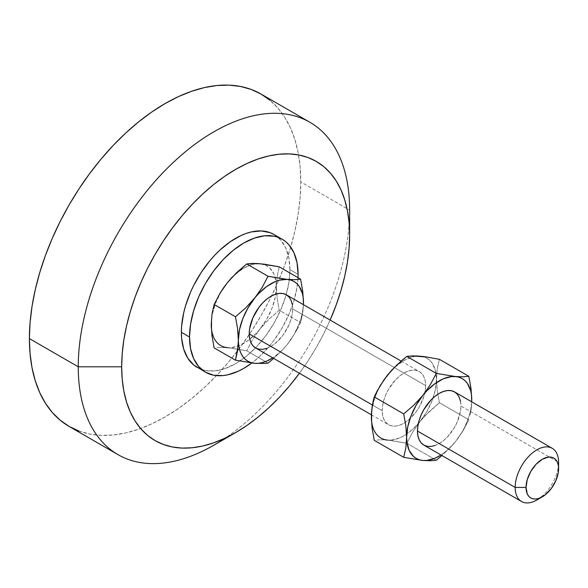 <?xml version="1.0" encoding="UTF-8"?>
<svg xmlns="http://www.w3.org/2000/svg" width="588" height="588" viewBox="0 0 588 588"><rect width="100%" height="100%" fill="white"/><g stroke="black" fill="none" stroke-linecap="round" stroke-linejoin="round"><path stroke-width="0.44" stroke-dasharray="2.94 2.21" d="M536.888 499.976A30.701 17.728 120 0 0 558.6 462.374L460.904 405.963A30.701 17.728 120 0 0 454.546 391.909M292.229 304.172L292.64 308.825L425.624 385.596A30.701 17.728 -60 0 1 424.801 392.902A30.701 17.728 -60 0 1 405.323 422.331A30.701 17.728 -60 0 1 388.558 424.72A30.701 17.728 -60 0 1 382.2 410.667L372.358 404.985L382.2 410.667A30.701 17.728 -60 0 1 395.599 379.767A30.701 17.728 -60 0 1 419.266 371.543A30.701 17.728 -60 0 1 425.624 385.596L292.64 308.825A30.701 17.728 120 0 0 286.282 294.764M289.928 269.649A76.756 44.32 120 0 0 274.03 234.509L280.785 240.11L285.797 248.055L288.884 258.029L289.928 269.649L298.072 274.353L289.928 269.649L288.884 282.483L285.797 296.021L280.785 309.751L274.03 323.15L265.805 335.689L256.427 346.898L246.24 356.343L235.656 363.663L225.064 368.573L214.885 370.881L205.499 370.506L201.221 369.315L197.274 367.463A76.756 44.32 120 0 0 256.427 346.898A76.756 44.32 120 0 0 289.928 269.649M79.013 431.07L89.707 434.054L101.129 435.363L113.168 434.988L125.7 432.93L138.621 429.211L151.792 423.86L165.096 416.936L178.392 408.498L191.563 398.642L204.484 387.448L217.016 375.026L229.055 361.502L240.477 347.008L251.172 331.669L261.043 315.646L269.988 299.094L277.918 282.159L284.761 265.019L290.457 247.835L294.941 230.768L298.175 213.981L300.13 197.641L300.784 181.912L349.632 210.114L300.784 181.912A191.901 110.794 120 0 0 261.043 94.058M297.998 277.668L297.028 287.179L293.941 300.718L288.921 314.455L282.174 327.847L273.949 340.393L269.377 346.192L259.551 356.563L251.833 363.031A76.756 44.32 -60 0 0 297.998 277.668M211.504 329.236L213.709 337.446L215.59 340.775L217.957 343.495L220.765 345.575L223.969 346.964L227.512 347.655L231.334 347.626L239.544 345.428L248.048 340.518L256.258 333.234L260.08 328.854L266.82 318.983L271.994 308.208L275.25 297.256L276.36 286.885L276.081 282.137L273.883 273.927L269.627 267.878L266.82 265.805L263.622 264.409M256.258 263.755L252.223 264.497L243.792 268.084L235.362 274.228L227.512 282.519A46.055 26.592 120 0 0 211.224 324.488M223.969 287.304L220.765 292.39L215.59 303.165L212.334 314.117L211.504 319.424M69.141 426.44A191.901 110.794 120 0 0 249.231 334.601A191.901 110.794 120 0 0 271.553 295.94A191.901 110.794 120 0 0 300.784 181.912L300.13 166.926L298.175 152.843L294.941 139.797L290.457 127.912L284.761 117.299L277.918 108.06L269.988 100.291M213.944 445.138A191.901 110.794 120 0 0 349.632 210.114A191.901 110.794 -60 0 1 225.27 438.045M330.125 320.078A161.193 93.066 -60 0 1 299.424 373.255L307.965 360.981L316.248 347.523L323.76 333.616L330.125 320.078M216.943 347.545L220.066 347.376L216.943 347.545M227.512 347.655L246.703 350.786L268.025 363.097L246.703 350.786L252.634 339.541L260.08 328.854L269.098 319.064L279.271 310.273L300.593 322.584L279.271 310.273L277.146 298.344L276.36 286.885L277.146 276.353L279.271 266.856L277.146 276.353L276.36 286.885L277.146 298.344L279.271 310.273L269.098 319.064L260.08 328.854L252.634 339.541L246.703 350.786L231.856 348.14L220.066 347.376L227.512 347.655A46.055 26.592 120 0 0 238.133 345.987A46.055 26.592 120 0 0 249.775 339.202A46.055 26.592 120 0 0 260.08 328.854A46.055 26.592 120 0 0 275.809 294.11A46.055 26.592 120 0 0 276.36 286.885A46.055 26.592 120 0 0 275.221 277.683A46.055 26.592 120 0 0 260.08 263.718A46.055 26.592 120 0 0 227.512 282.519M300.593 322.584L302.71 313.088L303.467 304.687L301.791 317.946L300.593 322.584L297.785 328.273L300.593 322.584M273.229 358.812L282.872 349.559L287.216 344.524L291.148 339.261L297.785 328.273L291.148 339.261L287.216 344.524A46.055 26.592 -60 0 1 272.744 357.857L279.359 352.815L283.394 348.904L287.216 344.524L293.963 334.653L299.138 323.878L301.019 318.373L302.386 312.926L303.445 304.672A46.055 26.592 -60 0 1 287.216 344.524L282.872 349.559L273.229 358.812M255.582 347.949A30.701 17.728 120 0 0 279.241 339.724A30.701 17.728 120 0 0 292.64 308.825L292.229 313.955L290.994 319.372L288.987 324.863L282.997 335.233L275.169 343.502L270.936 346.428L266.695 348.39M371.623 421.677L373.821 429.894L375.71 433.216L378.077 435.936L380.884 438.016L384.089 439.412L387.624 440.096L391.446 440.067L399.664 437.869L403.912 435.737L412.342 429.585L420.192 421.295L426.939 411.424L432.114 400.649L435.37 389.704L436.48 379.326L435.37 370.234L432.114 363.046L429.747 360.319L426.939 358.246L423.735 356.85M416.37 356.196L412.342 356.938L403.912 360.525L395.481 366.677L391.446 370.587M384.089 379.745L378.077 390.153L375.71 395.614L373.821 401.112L371.623 411.865M382.2 410.667L382.619 405.536L383.854 400.119L385.86 394.621L388.558 389.271L395.599 379.767L399.678 375.989L403.912 373.064L408.145 371.094L412.217 370.175L415.973 370.322L419.266 371.543L421.964 373.784L423.97 376.959L425.205 380.943L425.624 385.596L425.205 390.726L423.97 396.143L419.266 406.992L415.973 412.012L408.145 420.273L403.912 423.198L399.678 425.161L395.599 426.087L391.851 425.94L388.558 424.72L385.86 422.478L383.854 419.303L382.619 415.312L382.2 410.667M387.624 440.096L383.685 439.846L391.968 440.581L406.822 443.234L436.281 460.242L406.822 443.234L412.747 431.996L420.192 421.295L424.529 416.267L439.383 402.721L468.849 419.729L462.925 430.967L455.472 441.661L451.136 446.696L441.5 455.95L451.136 446.696L455.472 441.661L462.219 431.798L465.027 426.476L469.275 415.518L470.65 410.071L471.708 401.817A46.055 26.592 -60 0 1 455.472 441.661A46.055 26.592 -60 0 1 441 455.002L447.622 449.96L455.472 441.661L462.925 430.967L468.849 419.729L439.383 402.721L437.266 390.77L436.48 379.326L437.266 368.779L439.383 359.297L437.266 368.779L436.48 379.326L437.266 390.77L439.383 402.721L429.203 411.519L420.192 421.295L412.747 431.996L406.822 443.234L387.624 440.096A46.055 26.592 120 0 0 406.558 434.084A46.055 26.592 120 0 0 418.355 423.5A46.055 26.592 120 0 0 420.192 421.295A46.055 26.592 120 0 0 433.099 397.951A46.055 26.592 120 0 0 436.48 379.326A46.055 26.592 120 0 0 436.098 373.799A46.055 26.592 120 0 0 420.192 356.166A46.055 26.592 120 0 0 387.624 374.968A46.055 26.592 120 0 0 371.344 416.936M377.055 439.986L380.179 439.817L377.055 439.986M383.685 439.846L380.179 439.817L383.685 439.846M423.838 445.087A30.701 17.728 120 0 0 447.497 436.862A30.701 17.728 120 0 0 460.904 405.963L558.6 462.374A30.701 17.728 -60 0 1 539.799 498.065M460.485 401.317L460.904 405.963L460.485 411.1L457.243 422.008L454.546 427.366L447.497 436.862L443.425 440.64L439.192 443.572L434.958 445.535M471.554 405.125L470.966 410.248L471.554 405.125M470.047 415.106L470.966 410.248L470.047 415.106M401.141 361.076L419.266 371.543M371.373 414.797L388.558 424.72"/><path stroke-width="0.88" d="M539.799 498.065A30.701 17.728 -60 0 1 521.534 501.498A30.701 17.728 -60 0 1 515.176 487.437L417.48 431.033L417.899 425.903L419.134 420.486L421.14 414.996L423.838 409.638L430.879 400.134L434.958 396.356L439.192 393.431L443.425 391.468L447.497 390.542L451.253 390.689L454.546 391.909A30.701 17.728 120 0 0 430.879 400.134A30.701 17.728 120 0 0 417.48 431.033L515.176 487.437A30.701 17.728 -60 0 1 528.583 456.538A30.701 17.728 -60 0 1 552.242 448.313A30.701 17.728 -60 0 1 558.6 462.374A30.701 17.728 120 0 0 536.888 449.835A30.701 17.728 120 0 0 515.176 487.437L526.032 487.437A23.028 13.296 -60 0 1 542.32 459.235A23.028 13.296 -60 0 1 558.6 468.636L558.6 462.374L558.284 472.487L555.858 480.668L551.36 488.452L545.495 494.648L539.137 498.315L536.087 499.006L533.272 498.896L530.802 497.985L528.781 496.301L527.274 493.92L526.032 487.437L527.274 479.529L530.802 471.392L536.087 464.263L542.32 459.235L548.545 457.067L551.36 457.185L553.83 458.096L555.858 459.779L557.358 462.161L558.284 465.152L558.6 468.636A23.028 13.296 -60 0 1 542.32 496.838A23.028 13.296 -60 0 1 526.032 487.437L515.176 487.437A30.701 17.728 120 0 0 536.888 499.976L542.32 496.838M249.224 333.888L372.358 404.985L249.224 333.888L249.635 328.758L252.884 317.851L258.867 307.473L262.623 302.989L266.695 299.211L270.936 296.286L275.169 294.323L279.241 293.397L282.997 293.544L286.282 294.764A30.701 17.728 120 0 0 262.623 302.989A30.701 17.728 120 0 0 249.224 333.888A30.701 17.728 120 0 0 255.582 347.949L252.884 345.707L250.878 342.532L249.635 338.541L249.224 333.888M197.274 367.463A76.756 44.32 120 0 1 181.376 332.323L181.633 326.031L183.713 312.779L185.507 305.951L190.519 292.221L193.695 285.452L201.221 272.42L210.063 260.484L214.885 255.074L219.897 250.106L230.334 241.69L240.97 235.545L246.24 233.407L251.407 231.915L261.241 230.944L270.083 232.657L274.03 234.509A76.756 44.32 120 0 0 214.885 255.074A76.756 44.32 120 0 0 181.376 332.323L189.52 337.027A76.756 44.32 -60 0 1 223.021 259.778A76.756 44.32 -60 0 1 282.174 239.213A76.756 44.32 -60 0 1 298.072 274.353L297.998 277.668A76.756 44.32 -60 0 0 298.072 274.353L297.028 262.726L293.941 252.752L288.921 244.814L285.753 241.705L282.174 239.213L278.227 237.361L273.949 236.17L264.563 235.795L254.383 238.103L243.792 243.013L233.208 250.334L223.021 259.778L213.642 270.987L205.418 283.526L198.663 296.925L193.65 310.655L190.563 324.194L189.52 337.027L181.376 332.323L181.633 338.313L183.713 349.169L187.785 358.166L193.695 364.972L205.418 372.167L198.663 366.567L193.65 358.621L190.563 348.647L189.52 337.027A76.756 44.32 -60 0 0 205.418 372.167L213.642 375.21L223.021 375.585L228.041 374.762L238.471 371.131L243.792 368.36L251.833 363.031A76.756 44.32 -60 0 1 205.418 372.167M225.27 438.045A191.901 110.794 -60 0 1 117.997 454.642A191.901 110.794 -60 0 1 78.248 366.794L121.672 366.794A161.193 93.066 -60 0 1 235.656 169.373A161.193 93.066 -60 0 1 349.632 235.178L349.632 210.114A191.901 110.794 120 0 0 213.944 131.771A191.901 110.794 120 0 0 78.248 366.794A191.901 110.794 -60 0 1 162.016 173.673A191.901 110.794 -60 0 1 309.891 122.267A191.901 110.794 -60 0 1 349.632 210.114L349.632 235.178A161.193 93.066 -60 0 1 330.125 320.078L336.174 304.996L340.959 290.56L344.722 276.22L347.442 262.123L349.088 248.401L349.632 235.178L349.088 222.595L347.442 210.769L344.722 199.81L340.959 189.821L336.174 180.906L330.427 173.151L323.76 166.624L316.248 161.391L307.965 157.503L298.976 154.997L289.384 153.894L279.271 154.21L268.738 155.938L257.889 159.061L246.828 163.56L235.656 169.373L224.484 176.459L213.415 184.742L202.566 194.143L192.033 204.573L181.92 215.936L172.328 228.115L163.346 240.992L155.056 254.457L147.544 268.363L140.877 282.585L135.13 296.984L130.345 311.419L126.582 325.752L123.862 339.857L122.223 353.579L121.672 366.794L78.248 366.794L29.4 338.592L78.248 366.794A191.901 110.794 120 0 0 213.944 445.138L235.656 432.599A161.193 93.066 -60 0 1 121.672 366.794L122.223 379.378L123.862 391.204L126.582 402.17L130.345 412.151L135.13 421.067L140.877 428.828L147.544 435.355L155.056 440.588L163.346 444.477L172.328 446.983L181.92 448.085L192.033 447.769L202.566 446.035L213.415 442.911L224.484 438.42L235.656 432.606L246.828 425.521L257.889 417.237L268.738 407.829L279.271 397.4L289.384 386.044L299.424 373.255A161.193 93.066 -60 0 1 235.656 432.599M309.891 122.267L261.043 94.058A191.901 110.794 120 0 0 113.168 145.471A191.901 110.794 120 0 0 29.4 338.592L30.054 353.572L32.009 367.654L35.243 380.701L39.727 392.586L45.423 403.199L52.266 412.438L60.204 420.207L69.141 426.44L79.013 431.07M263.622 264.409L260.08 263.718L256.258 263.755M227.527 282.505L223.969 287.304M211.504 319.424L211.504 329.236M269.988 100.291L261.043 94.065L251.172 89.435L240.477 86.451L229.055 85.135L217.016 85.51L204.484 87.568L191.563 91.294L178.392 96.638L165.096 103.569L151.792 111.999L138.621 121.863L125.7 133.057L113.168 145.471L101.129 158.995L89.707 173.497L79.013 188.829L69.141 204.852L60.204 221.411L52.266 238.338L45.423 255.479L39.727 272.67L35.243 289.737L32.009 306.517L30.054 322.856L29.4 338.592A191.901 110.794 120 0 0 69.141 426.44L117.997 454.642M211.224 324.488L212.018 313.941L214.135 304.459L220.059 293.221L227.512 282.519L231.848 277.492L246.703 263.946L268.025 276.257L262.101 287.495L254.648 298.19L245.644 307.972L235.457 316.77L237.581 328.714L238.647 344.906L239.478 349.25L240.845 353.116L242.726 356.438L245.093 359.165L247.908 361.245L251.105 362.634L254.648 363.325L258.47 363.296L262.505 362.546L266.68 361.091L272.744 357.857A46.055 26.592 -60 0 1 254.648 363.325L235.457 360.187L254.648 363.325A46.055 26.592 -60 0 1 238.368 340.158L237.581 350.705L235.457 360.187L214.135 347.883L212.011 335.932L211.224 324.488L212.018 313.941L214.135 304.459L235.457 316.77L237.581 328.714L238.368 340.158L238.162 345.582L235.457 360.187L214.135 347.883L212.011 335.932L211.224 324.488A46.055 26.592 120 0 0 227.512 347.655M256.133 263.468L264.416 264.203L279.271 266.856L300.593 279.168L294.669 279.675L287.216 279.388L268.025 276.257L246.703 263.946L252.627 263.439L260.08 263.718L279.271 266.856L300.593 279.168L294.669 279.675L287.216 279.388A46.055 26.592 -60 0 1 303.496 302.555L302.71 291.097L300.593 279.168L302.71 291.097L303.496 302.555A46.055 26.592 -60 0 1 303.445 304.672L303.217 297.807L302.386 293.463L299.138 286.268L296.771 283.548L293.963 281.468L290.759 280.079L268.025 276.257L262.101 287.495L254.648 298.19A46.055 26.592 -60 0 1 287.216 279.388L279.359 280.167L275.184 281.623L266.68 286.525L258.47 293.809L245.644 307.972L235.457 316.77L214.135 304.459L220.059 293.221L223.572 287.797L227.512 282.519L236.516 272.744L246.703 263.946L256.133 263.468M303.467 304.687L303.496 302.555L303.467 304.687M268.025 363.097L273.699 358.408L268.025 363.097L265.217 363.435L268.025 363.097M254.648 363.325L265.217 363.435L254.648 363.325M238.368 340.158A46.055 26.592 -60 0 1 254.648 298.19L247.908 308.061L242.726 318.836L239.478 329.787L238.368 340.158M266.695 348.39L262.623 349.316L258.867 349.162L255.582 347.949L371.373 414.797M401.141 361.076L286.282 294.764L288.987 297.006L290.994 300.181L292.229 304.172M371.623 411.865L371.623 421.677M423.735 356.85L416.37 356.196M391.446 370.587L384.089 379.745M371.344 416.936L371.55 411.519L373.049 401.538L374.255 396.9L377.055 391.218L383.692 380.23L387.624 374.968L391.975 369.925L401.611 360.672L406.822 356.387L412.754 355.88L424.536 356.651L439.383 359.297L468.849 376.305L462.918 376.812L451.65 376.563L443.44 378.76L434.944 383.67L426.726 390.954L422.904 395.334L416.164 405.205L410.99 415.981L407.734 426.925L406.624 437.303L406.903 442.051L409.101 450.261L413.357 456.31L416.164 458.383L419.369 459.779L422.904 460.47L426.726 460.433L434.944 458.236L441 455.002A46.055 26.592 -60 0 1 422.904 460.47L430.357 460.749L436.281 460.242L441.955 455.553L436.281 460.242L430.357 460.749L422.904 460.47A46.055 26.592 -60 0 1 406.624 437.303A46.055 26.592 -60 0 1 422.904 395.334A46.055 26.592 -60 0 1 455.472 376.533L436.281 373.402L430.35 384.648L422.904 395.334L413.886 405.125L403.713 413.908L405.838 425.837L406.624 437.303L405.838 447.835L403.713 457.332L422.904 460.47L403.713 457.332L374.255 440.324L372.13 428.395L371.344 416.936L372.13 406.404L374.255 396.9L403.713 413.908L405.838 425.837L406.624 437.303L405.838 447.835L403.713 457.332L374.255 440.324L372.13 428.395L371.344 416.936A46.055 26.592 120 0 0 387.624 440.096M417.48 431.033A30.701 17.728 120 0 0 423.838 445.087L421.14 442.852L419.134 439.677L417.899 435.686L417.48 431.033M471.708 401.817L471.48 394.952L470.65 390.608L467.394 383.413L465.027 380.693L462.219 378.613L459.015 377.217L455.472 376.533A46.055 26.592 -60 0 1 471.76 399.7L470.973 388.256L468.849 376.305L439.383 359.297L424.536 356.651L416.26 355.909L406.822 356.387L436.281 373.402L406.822 356.387L396.65 365.177L387.624 374.968L380.186 385.647L374.255 396.9L403.713 413.908L413.886 405.125L422.904 395.334L430.35 384.648L436.281 373.402L455.472 376.533L462.918 376.812L468.849 376.305L470.973 388.256L471.76 399.7A46.055 26.592 -60 0 1 471.708 401.817L471.76 399.7L471.723 401.832M434.958 445.535L430.879 446.461L427.131 446.307L423.838 445.087L521.534 501.498M552.242 448.313L454.546 391.909L457.243 394.151L459.25 397.326L460.485 401.317M274.03 234.509L282.174 239.213"/></g></svg>
